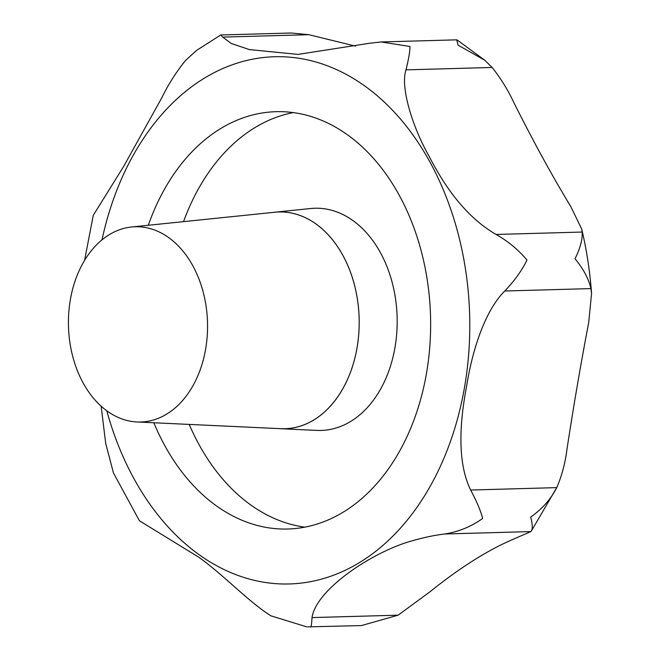<?xml version="1.0" encoding="UTF-8"?>
<svg xmlns="http://www.w3.org/2000/svg" width="660" height="660" viewBox="0 0 660 660"><rect width="100%" height="100%" fill="white"/><g stroke="black" fill="none" stroke-linecap="round" stroke-linejoin="round"><path stroke-width="0.99" d="M310.439 626.951C311.14 627.495 311.66 624.376 312.007 617.587C315.95 590.815 366.787 555.712 405.496 542.833C419.595 538.387 432.663 535.441 444.691 533.989C458.56 531.828 471.207 526.647 482.658 518.446C480.637 510.675 476.635 501.204 470.638 490.034C459.187 466.57 457.858 431.887 466.653 385.993C472.783 347.111 486.305 309.053 504.784 291.002C514.437 280.871 521.829 270.575 526.977 260.123C518.669 250.024 508.373 241.469 496.081 234.457C470.456 219.673 448.09 193.52 428.983 156.016C413.704 129.475 399.943 88.151 405.974 69.869C408.614 59.26 409.967 51.472 410.017 46.497L381.125 41.951L456.712 39.831L458.056 45.152L484.836 60.274L492.096 67.46C500.627 78.119 507.82 89.719 513.67 102.242C533.231 141.314 552.288 176.121 570.842 206.654L581.716 229.094L582.202 232.048C582.615 239.39 580.214 248.3 575.009 258.769C583.374 268.851 588.679 278.792 590.906 288.593L591.566 293.518L588.687 322.608C581.006 362.728 573.788 404.819 567.022 448.882C565.265 462.94 561.841 475.86 556.76 487.624C550.877 499.125 542.182 508.951 530.689 517.102C532.752 524.923 532.793 529.749 530.813 531.581L511.838 539.863C486.725 550.77 459.327 568.161 429.643 592.045L398.128 615.178L361.474 625.573L307.593 626.876M381.125 41.951L369.171 43.304L298.056 54.4L249.406 49.591L231.272 43.477L222.667 37.1L220.762 34.972L196.54 50.416L185.476 60.53C176.105 72.171 168.218 84.587 161.824 97.762L123.601 166.51L93.291 215.284M148.302 225.266A208.75 148.632 88.4 0 1 190.509 153.326A208.75 148.632 88.4 0 1 276.111 111.68A208.75 148.632 88.4 0 1 421.591 252.425A208.75 148.632 88.4 0 1 373.403 487.377A208.75 148.632 88.4 0 1 287.801 529.015A208.75 148.632 88.4 0 1 153.838 422.763M279.048 428.604A108.454 77.22 -91.6 0 0 280.888 428.719A108.454 77.22 -91.6 0 0 329.464 407.121A108.454 77.22 -91.6 0 0 353.768 282.348A108.454 77.22 -91.6 0 0 274.824 212.207A108.454 77.22 -91.6 0 0 273.001 212.429M180.782 402.526A97.672 69.547 88.4 0 1 137.032 421.979A97.672 69.547 88.4 0 1 72.047 353.694A97.672 69.547 88.4 0 1 95.213 246.229A97.672 69.547 88.4 0 1 131.571 226.99A97.672 69.547 88.4 0 1 202.669 290.161A97.672 69.547 88.4 0 1 180.782 402.526M131.571 226.99L274.824 212.239A108.421 77.195 88.4 0 1 353.752 282.356A108.421 77.195 88.4 0 1 329.447 407.096A108.421 77.195 88.4 0 1 280.888 428.686L137.032 421.979M220.762 34.972L291.093 33L308.789 34.691L355.69 46.159M444.691 533.989L530.813 531.581L531.349 531.019L556.974 487.187L556.76 487.624L470.638 490.034M101.137 406.18L105.699 443.371L113.446 472.931L139.425 520.773L198.8 557.221C224.202 575.429 248.828 602.003 270.947 615.846L306.677 626.827M102.011 239.844A263.711 187.77 88.4 0 1 166.435 109.345A263.711 187.77 88.4 0 1 430.072 162.253A263.711 187.77 88.4 0 1 397.477 531.358A263.711 187.77 88.4 0 1 106.796 410.8M312.007 617.587L398.128 615.178M304.895 527.142A208.75 148.632 88.4 0 1 189.214 424.413M183.538 221.636A208.75 148.632 88.4 0 1 224.788 152.361A208.75 148.632 88.4 0 1 293.287 112.596M274.824 212.207L310.72 208.511A111.144 79.134 88.4 0 1 391.619 280.393A111.144 79.134 88.4 0 1 366.712 408.268A111.144 79.134 88.4 0 1 316.932 430.403L280.888 428.719M222.667 37.1L308.789 34.691M405.974 69.869L492.096 67.46M496.081 234.457L582.202 232.048M504.784 291.002L590.906 288.593M93.283 215.284L84.579 260.378M581.716 229.094C586.699 250.14 589.982 271.615 591.566 293.518M457.083 39.93L484.836 60.274"/></g></svg>
